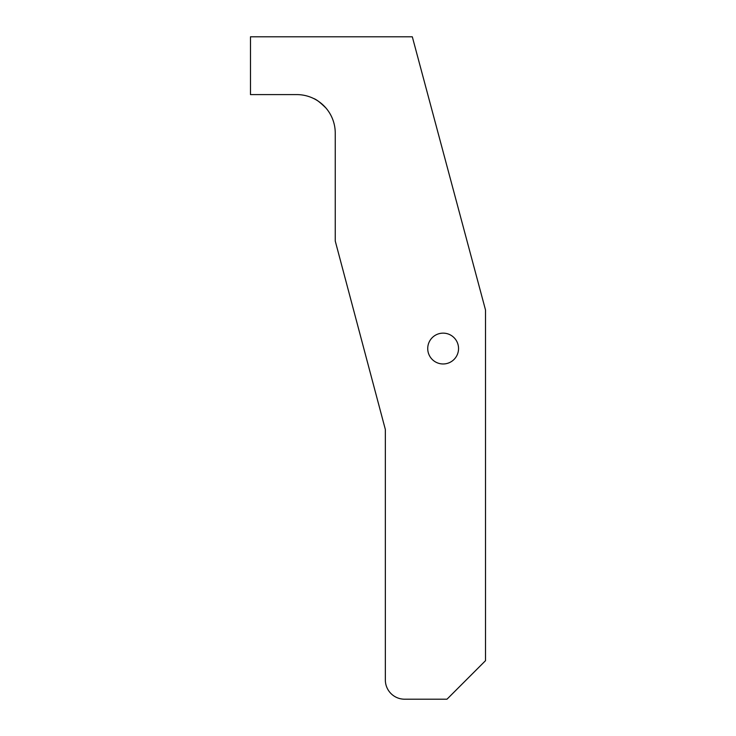 <?xml version="1.0" encoding="UTF-8"?>
<svg xmlns="http://www.w3.org/2000/svg" width="736" height="736" viewBox="0 0 736 736"><rect width="100%" height="100%" fill="white"/><g stroke="black" fill="none" stroke-linecap="round" stroke-linejoin="round"><path stroke-width="1.1" d="M417.892 57.61L416.337 51.824M250.479 36.8L250.479 94.594L296.718 94.594A38.53 38.53 0 0 1 335.248 133.133L335.248 241.022L385.342 429.474L385.342 679.935A19.265 19.265 0 0 0 404.607 699.2L446.991 699.2L485.521 660.67L485.521 310.031L412.316 36.8L250.479 36.8M422.032 73.085L418.076 58.31M443.136 333.141A15.41 15.41 0 0 0 427.726 348.56A15.41 15.41 0 0 0 443.136 363.97A15.41 15.41 0 0 0 458.546 348.56A15.41 15.41 0 0 0 443.136 333.141M385.342 530.012L385.342 429.474L358.8 329.645M326.002 108.082C320.307 102.47 316.149 99.259 313.545 98.468C316.756 99.664 320.905 102.874 326.002 108.082A38.53 38.53 0 0 1 335.248 133.133"/></g></svg>
